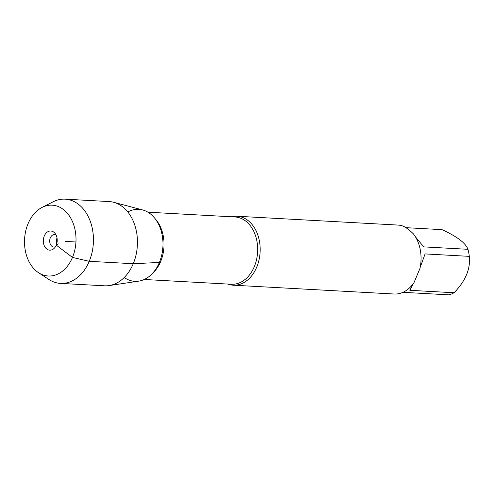 <?xml version="1.0" encoding="UTF-8"?>
<svg xmlns="http://www.w3.org/2000/svg" width="494" height="494" viewBox="0 0 494 494"><rect width="100%" height="100%" fill="white"/><g stroke="black" fill="none" stroke-linecap="round" stroke-linejoin="round"><path stroke-width="0.74" d="M231.488 216.78A34.524 25.046 93.1 0 1 237.003 216.242A34.524 25.046 93.1 0 1 256.738 267.118A34.524 25.046 93.1 0 1 233.224 285.192A34.524 25.046 93.1 0 1 227.802 284.062M233.224 285.192L394.089 294.01A34.524 25.046 -86.9 0 0 414.021 282.605L419.986 268.347A34.524 25.046 -86.9 0 0 413.404 233.878C409.606 230.136 406.222 227.567 403.246 226.178A34.524 25.046 -86.9 0 0 397.868 225.06L237.003 216.242M405.932 227.678L442.031 229.654C457.092 236.564 465.731 243.116 467.954 249.309A33.147 24.045 93.1 0 1 469.3 256.355C470.64 268.816 465.564 280.944 454.079 292.738A33.147 24.045 93.1 0 1 448.91 294.844L404.685 292.417L402.03 292.701M469.3 256.355L425.081 253.928L420.159 267.482M415.411 236.78L423.735 246.883L467.954 249.309M413.422 283.457L409.859 290.311L454.079 292.738M124.216 277.511A36.05 26.151 -86.9 0 0 159.389 262.45A36.05 26.151 -86.9 0 0 156.919 221.281A36.05 26.151 -86.9 0 0 127.81 211.969M42.095 207.4L53.099 201.805A42.181 30.597 93.1 0 1 65.122 199.156L109.137 201.571A42.181 30.597 93.1 0 1 113.632 202.281L142.63 209.944A36.05 26.151 93.1 0 1 159.389 262.45A36.05 26.151 93.1 0 1 138.728 281.142L109.069 285.588A42.181 30.597 93.1 0 1 104.518 285.804L60.509 283.395A42.181 30.597 93.1 0 1 48.844 279.45L38.52 272.682A35.463 25.725 -86.9 0 0 75.946 241.998A35.463 25.725 -86.9 0 0 42.095 207.4A35.463 25.725 -86.9 0 0 28.047 223.745A35.463 25.725 -86.9 0 0 38.52 272.682M113.632 202.281A42.181 30.597 93.1 0 1 133.244 263.722A42.181 30.597 93.1 0 1 109.069 285.588M65.122 199.156A42.181 30.597 93.1 0 1 93.366 242.949A42.181 30.597 93.1 0 1 60.509 283.395M56.711 243.894A6.255 4.539 93.1 0 1 57.032 238.003M55.414 246.778A6.255 4.539 93.1 0 1 53.889 247.049A6.255 4.539 93.1 0 1 49.703 240.559A6.255 4.539 93.1 0 1 54.575 234.564A6.255 4.539 93.1 0 1 56.063 234.996M44.256 236.033A9.59 6.959 -86.9 0 0 45.454 247.753A9.59 6.959 -86.9 0 0 54.068 248.42A9.59 6.959 -86.9 0 0 56.267 245.141A9.59 6.959 -86.9 0 0 54.902 233.217A9.59 6.959 -86.9 0 0 44.256 236.033M58.15 243.777L56.267 245.141L72.476 257.43L89.235 261.307L133.244 263.722L159.389 262.45M75.946 241.998L65.393 241.418M144.254 279.481L231.365 284.254A33.691 24.441 -86.9 0 0 254.311 266.618A33.691 24.441 -86.9 0 0 235.051 216.977L147.947 212.198M155.338 218.984A33.691 24.441 93.1 0 1 160.674 261.487A33.691 24.441 93.1 0 1 152.35 273.546"/></g></svg>
